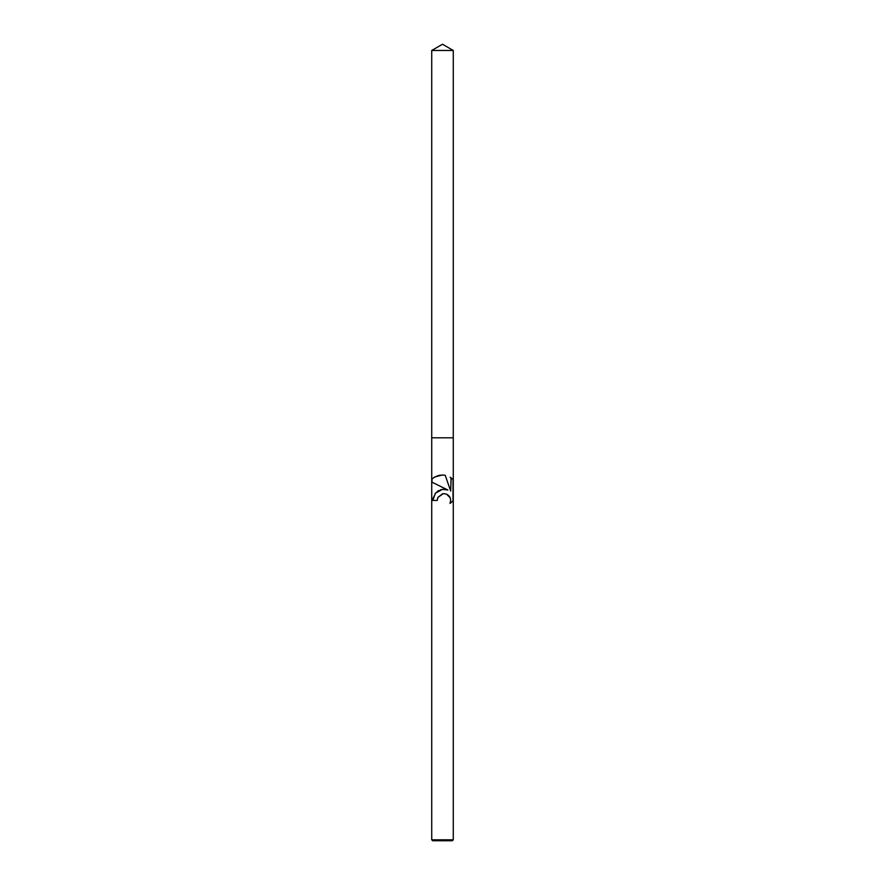 <?xml version="1.0" encoding="UTF-8"?>
<svg xmlns="http://www.w3.org/2000/svg" width="885" height="885" viewBox="0 0 885 885"><rect width="100%" height="100%" fill="white"/><g stroke="black" fill="none" stroke-linecap="round" stroke-linejoin="round"><path stroke-width="0.66" stroke-dasharray="4.42 3.32" d="M453.275 839.81L431.725 839.81M453.275 437.809L431.725 437.809L453.275 437.809M452.335 840.75L432.665 840.75M437.677 497.978L437.942 497.381M450.686 477.557L450.686 491.042L445.221 475.3L442.954 475.024M441.847 475.013L440.387 475.112M439.469 475.256L438.385 475.499M433.871 477.502L432.334 478.652M452.677 479.139L451.14 477.878M447.025 489.726L445.299 489.361M440.553 489.781L438.728 490.544M437.223 491.485L435.774 492.79M432.92 498.72L432.798 500.434L437.234 500.434M451.14 502.658L452.677 501.397M442.5 487.358L447.865 490.002M443.208 493.708L444.237 493.664M446.582 494.184L447.434 494.615M448.651 495.556L449.259 496.219M450.034 497.459L450.454 498.565M450.509 498.775L450.509 502.005M450.454 502.215L449.989 503.41M453.275 50.467L431.725 50.467"/><path stroke-width="1.33" d="M442.5 487.358L431.991 482.181L431.991 478.951A15.266 15.266 0 0 0 431.725 479.205L431.725 50.467L453.275 50.467L453.275 437.809L431.725 437.809L453.275 437.809L453.275 500.799L449.989 503.41L450.708 500.39L450.177 497.79L446.648 494.217L443.971 493.664L442.5 493.819L437.942 497.381L437.234 500.434L432.798 500.434L435.398 493.222L442.5 489.35L447.865 490.002L431.725 482.048L431.725 479.205L434.845 476.915L442.5 475.002L445.221 475.3L450.686 491.042L451.14 477.878M453.275 839.81L452.335 840.75L432.665 840.75L431.725 839.81L453.275 839.81L453.275 500.799A15.266 15.266 0 0 1 453.009 501.076L453.009 479.46A15.266 15.266 0 0 1 453.275 479.725M450.133 477.203L453.065 479.504M437.234 500.434L437.677 497.978M442.478 475.002L441.847 475.013M440.387 475.112L439.469 475.256M438.385 475.499L433.871 477.502M447.865 490.002L447.025 489.726M445.299 489.361L443.584 489.272M443.097 489.294L440.553 489.781M438.728 490.544L437.223 491.485M435.774 492.79L432.92 498.72M449.989 503.41L451.14 502.658M437.942 497.381L443.208 493.708M444.237 493.664L446.582 494.184M447.434 494.615L448.651 495.556M449.259 496.219L450.034 497.459M431.725 482.048L431.725 839.81M431.725 50.467L442.5 44.25L453.275 50.467"/></g></svg>
